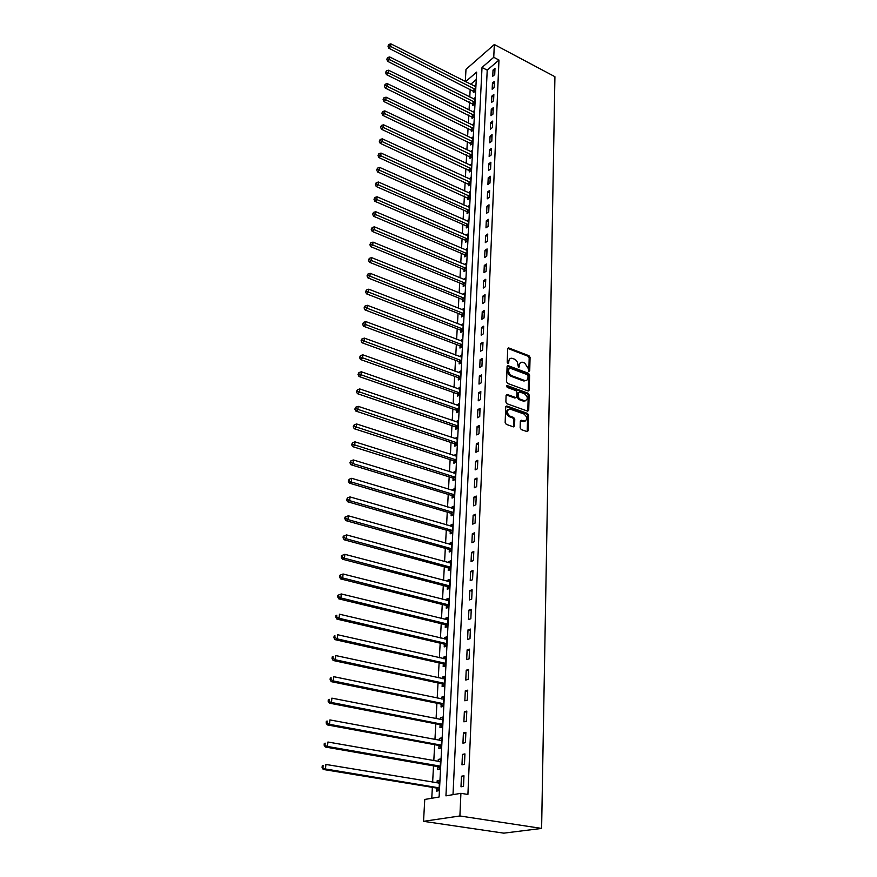 <?xml version="1.0" encoding="UTF-8"?>
<svg xmlns="http://www.w3.org/2000/svg" width="877" height="877" viewBox="0 0 877 877"><rect width="100%" height="100%" fill="white"/><g stroke="black" fill="none" stroke-linecap="round" stroke-linejoin="round"><path stroke-width="1.32" d="M528.93 371.388L529.73 370.796L530.07 357.41L528.995 355.733L508.605 347.895L507.684 348.794L507.224 362.278L508.156 363.517L508.879 361.127C509.077 359.099 510.074 358.134 511.883 358.244L514.328 359.088C516.509 360.162 517.66 361.971 517.803 364.514L518.515 367.452L519.327 366.86L519.381 365.117C519.568 363.078 520.565 362.124 522.352 362.234L524.764 363.067L528.217 368.472L528.93 371.388M520.149 427.855L521.256 429.587L527.154 431.627L528.217 430.662L528.612 415.117L527.505 413.407L506.906 406.051L505.7 406.961L505.163 422.626L506.292 424.369L513.483 426.869L514.569 425.904L514.766 419.195L513.659 417.463L510.162 416.235C506.38 412.793 506.325 410.403 509.997 409.055L523.964 413.999C527.713 417.43 527.768 419.809 524.128 421.135L521.387 420.204L520.335 421.157L520.149 427.855M460.907 793.323L459.899 815.972L541.613 828.425L554.922 76.705L494.321 44.508L493.751 57.301L482.021 67.452L445.944 795.856L460.907 793.323L467.912 794.463L498.969 60.042L493.751 57.301M528.086 390.956L529.248 390.09L529.62 375.016L528.546 373.328L508.046 365.61L507.081 366.52L506.566 381.714L507.662 383.435L528.086 390.956M527.822 410.688L528.206 395.395L529.116 394.913L528.732 410.217L527.713 411.16L528.732 410.217M507.114 394.453L506.095 395.384L505.876 402.017L506.983 403.749L527.713 411.16M507.29 394.497L515.829 397.588L516.838 396.645L516.97 392.293L515.873 390.583L507.18 387.404L507.114 385.54L528.031 393.214L529.116 394.913M498.969 60.042L487.217 70.138L453.003 794.661M493.027 70.083L492.753 76.266L494.727 74.589L494.99 68.395L493.027 70.083L494.88 71.037M492.446 83.008L492.172 89.268L494.146 87.612L494.431 81.342L492.446 83.008L494.31 83.962M491.865 96.086L491.58 102.423L493.576 100.778L493.85 94.442L491.865 96.086L493.74 97.04M491.273 109.318L490.988 115.72L492.984 114.098L493.269 107.685L491.273 109.318L493.159 110.261M490.671 122.703L490.386 129.171L492.403 127.571L492.688 121.081L490.671 122.703L492.567 123.635M490.068 136.231L489.772 142.787L491.8 141.197L492.085 134.63L490.068 136.231L491.975 137.163M489.454 149.923L489.158 156.555L491.197 154.977L491.482 148.345L489.454 149.923L491.372 150.844M488.84 163.78L488.544 170.478L490.583 168.921L490.879 162.212L488.84 163.78L490.769 164.69M488.215 177.79L487.908 184.576L489.969 183.03L490.265 176.244L488.215 177.79L490.155 178.689M487.579 191.964L487.272 198.827L489.344 197.314L489.64 190.441L487.579 191.964L489.53 192.863M486.932 206.314L486.625 213.254L488.708 211.763L489.015 204.801L486.932 206.314L488.906 207.202M486.286 220.829L485.979 227.856L488.061 226.376L488.368 219.338L486.286 220.829L488.27 221.706M485.628 235.518L485.31 242.633L487.415 241.175L487.733 234.049L485.628 235.518L487.623 236.384M484.97 250.383L484.641 257.586L486.757 256.15L487.075 248.936L484.97 250.383L486.976 251.25M484.29 265.435L483.972 272.725L486.088 271.311L486.417 264.01L484.29 265.435L486.318 266.29M483.611 280.673L483.282 288.051L485.419 286.658L485.748 279.27L483.611 280.673L485.65 281.517M482.931 296.086L482.591 303.563L484.74 302.192L485.069 294.716L482.931 296.086L484.97 296.919M482.229 311.708L481.89 319.261L484.049 317.923L484.378 310.348L482.229 311.708L484.29 312.519M481.517 327.505L481.177 335.167L483.348 333.841L483.687 326.178L481.517 327.505L483.589 328.316M480.804 343.51L480.464 351.26L482.646 349.967L482.986 342.205L480.804 343.51L482.887 344.31M480.081 359.713L479.73 367.573L481.922 366.301L482.273 358.441L480.081 359.713L482.186 360.502M479.346 376.123L478.995 384.082L481.199 382.832L481.55 374.874L479.346 376.123L481.462 376.902M478.612 392.743L478.25 400.8L480.464 399.583L480.826 391.526L478.612 392.743L480.739 393.51M477.855 409.581L477.494 417.737L479.719 416.553L480.081 408.386L477.855 409.581L479.993 410.326M477.088 426.628L476.726 434.893L478.974 433.742L479.335 425.466L477.088 426.628L479.248 427.373M476.321 443.905L475.948 452.28L478.206 451.151L478.568 442.764L476.321 443.905L478.491 444.628M475.542 461.401L475.159 469.886L477.428 468.789L477.801 460.293L475.542 461.401L477.724 462.113M474.742 479.138L474.358 487.733L476.649 486.669L477.022 478.064L474.742 479.138L476.945 479.829M473.942 497.106L473.558 505.81L475.849 504.779L476.233 496.053L473.942 497.106L476.156 497.785M473.131 515.303L472.736 524.128L475.049 523.141L475.433 514.295L473.131 515.303L475.367 515.972M472.308 533.753L471.903 542.699L474.227 541.745L474.621 532.788L472.308 533.753L474.556 534.411M471.475 552.455L471.07 561.521L473.405 560.6L473.799 551.523L471.475 552.455L473.733 553.091M470.62 571.409L470.215 580.607L472.571 579.719L472.966 570.51L470.62 571.409L472.9 572.034M469.765 590.627L469.348 599.945L471.716 599.101L472.122 589.761L469.765 590.627L472.056 591.23M468.899 610.107L468.471 619.557L470.85 618.756L471.267 609.285L468.899 610.107L471.212 610.699M468.011 629.861L467.584 639.443L469.984 638.675L470.401 629.083L468.011 629.861L470.346 630.431M467.112 649.89L466.685 659.603L469.096 658.89L469.524 649.155L467.112 649.89L469.469 650.438M466.213 670.203L465.764 680.059L468.197 679.379L468.625 669.502L466.213 670.203L468.57 670.73M465.292 690.802L464.843 700.8L467.288 700.164L467.726 690.155L465.292 690.802L467.671 691.317M464.35 711.696L463.9 721.837L466.356 721.256L466.805 711.094L464.35 711.696L466.761 712.19M463.407 732.898L462.946 743.181L465.424 742.644L465.873 732.339L463.407 732.898L465.83 733.369M462.442 754.406L461.982 764.843L464.47 764.349L464.931 753.891L462.442 754.406L464.887 754.845M461.466 776.222L460.995 786.812L463.505 786.373L463.966 775.761L461.466 776.222L463.933 776.649M470.182 89.191L469.765 96.963M469.491 102.039L469.052 109.954M468.778 115.03L468.351 123.076M468.066 128.163L467.627 136.352M467.353 141.438L466.904 149.77M466.619 154.878L466.169 163.352M465.884 168.461L465.424 177.088M465.139 182.197L464.667 190.978M464.393 196.097L463.911 205.032M463.626 210.162L463.133 219.25M462.859 224.391L462.354 233.644M462.08 238.774L461.565 248.202M461.291 253.343L460.765 262.925M460.491 268.077L459.965 277.834M459.68 282.986L459.142 292.918M458.868 298.081L458.32 308.189M458.035 313.352L457.476 323.635M457.202 328.809L456.632 339.278M456.358 344.453L455.777 355.119M455.492 360.294L454.911 371.157M454.626 376.332L454.023 387.382M453.749 392.567L453.135 403.826M452.861 409.011L452.236 420.467M451.951 425.652L451.326 437.327M451.041 442.512L450.394 454.396M450.12 459.592L449.462 471.694M449.177 476.891L448.509 489.213M448.235 494.409L447.544 506.961M447.27 512.146L446.579 524.939M446.294 530.136L445.593 543.159M445.308 548.344L444.584 561.62M444.31 566.805L443.576 580.322M443.291 585.518L442.545 599.287M442.271 604.472L441.504 618.504M441.23 623.69L440.451 637.985M440.166 643.17L439.377 657.739M439.103 662.913L438.292 677.757M438.018 682.942L437.195 698.07M436.91 703.233L436.077 718.658M435.803 723.821L434.948 739.541M434.674 744.694L433.797 760.721M433.523 765.873L432.635 782.207M432.361 787.349L431.769 798.256M476.255 79.544L470.741 84.28M473.503 91L473.416 92.666L475.323 91.055L475.641 84.926L474.293 86.078M472.835 103.837L472.747 105.514L474.654 103.914L474.972 97.72L473.591 98.882M472.144 116.816L472.056 118.516L473.975 116.926L474.304 110.666L472.889 111.839M471.453 129.939L471.366 131.649L473.295 130.092L473.624 123.756L472.177 124.94M470.763 143.203L470.664 144.946L472.604 143.389L472.933 136.987L471.453 138.182M470.05 156.621L469.962 158.386L471.903 156.851L472.243 150.373L470.719 151.578M469.338 170.204L469.239 171.98L471.201 170.467L471.541 163.911L469.973 165.128M468.614 183.929L468.515 185.727L470.489 184.225L470.828 177.603L469.217 178.831M467.88 197.818L467.781 199.638L469.765 198.158L470.105 191.449L468.461 192.699M467.134 211.861L467.046 213.703L469.031 212.245L469.381 205.459L467.682 206.72M466.389 226.08L466.29 227.932L468.285 226.496L468.647 219.634L466.893 220.905M465.632 240.451L465.534 242.337L467.54 240.912L467.901 233.973L466.104 235.255M464.865 254.999L464.766 256.906L466.783 255.503L467.145 248.476L465.292 249.781M464.086 269.721L463.988 271.651L466.016 270.269L466.389 263.155L464.47 264.47M463.308 284.619L463.199 286.571L465.238 285.211L465.61 278.02L463.637 279.346M462.508 299.693L462.409 301.666L464.459 300.329L464.832 293.05L462.793 294.387M461.708 314.942L461.598 316.948L463.659 315.632L464.043 308.265L461.982 309.636M460.896 330.388L460.787 332.416L462.859 331.122L463.242 323.657L461.17 325.071M460.074 346.02L459.965 348.07L462.047 346.799L462.431 339.246L460.348 340.693M459.23 361.839L459.131 363.911L461.225 362.672L461.62 355.032L459.515 356.511M458.386 377.855L458.276 379.96L460.381 378.743L460.787 371.004L458.671 372.528M457.542 394.08L457.421 396.196L459.537 395.012L459.943 387.174L457.816 388.741M456.676 410.502L456.555 412.65L458.682 411.488L459.099 403.552L456.95 405.152M455.799 427.121L455.678 429.302L457.816 428.173L458.232 420.138L456.073 421.782M454.911 443.959L454.79 446.174L456.939 445.067L457.366 436.932L455.185 438.61M454.012 461.017L453.891 463.253L456.051 462.179L456.478 453.935L454.286 455.667M453.102 478.294L452.981 480.552L455.152 479.511L455.591 471.157L453.376 472.933M452.181 495.779L452.061 498.081L454.242 497.062L454.681 488.61L452.499 489.64L452.455 490.429M451.238 513.505L451.118 515.829L453.321 514.854L453.76 506.281L451.567 507.279L451.523 508.145M450.296 531.462L450.175 533.819L452.389 532.865L452.839 524.194L450.625 525.159L450.581 526.101M449.342 549.66L449.21 552.039L451.436 551.129L451.896 542.337L449.671 543.269L449.616 544.288M448.366 568.088L448.235 570.51L450.471 569.622L450.942 560.721L448.706 561.609L448.651 562.727M447.38 586.768L447.248 589.223L449.506 588.379L449.967 579.346L447.73 580.201L447.665 581.396M446.382 605.7L446.25 608.189L448.52 607.377L448.991 598.224L446.733 599.046L446.667 600.328M445.373 624.895L445.242 627.406L447.511 626.638L447.994 617.364L445.724 618.142L445.659 619.524M444.343 644.343L444.211 646.886L446.503 646.163L446.996 636.757L444.705 637.502L444.628 638.971M443.313 664.053L443.17 666.641L445.472 665.95L445.965 656.424L443.674 657.125L443.587 658.693M442.26 684.049L442.118 686.669L444.431 686.022L444.935 676.353L442.622 677.022L442.534 678.677M441.186 704.319L441.043 706.972L443.378 706.369L443.883 696.568L441.559 697.193L441.471 698.947M440.101 724.862L439.958 727.559L442.304 727L442.819 717.057L440.484 717.638L440.386 719.502M439.004 745.702L438.862 748.443L441.219 747.928L441.745 737.842L439.388 738.379L439.289 740.352M437.897 766.849L437.744 769.622L440.122 769.151L440.649 758.923L438.281 759.416L438.171 761.488M436.757 788.28L436.614 791.098L439.004 790.681L439.541 780.311L437.163 780.749L437.042 782.931M465.588 81.671L476.639 72.111L439.103 797.018L424.764 799.451L423.536 821.332L503.815 833.15L541.613 828.425M465.303 81.528L465.994 69.349L494.321 44.508M423.536 821.332L459.899 815.972M487.217 70.138L482.021 67.452M461.993 309.592L463.681 310.261M461.181 324.961L463.034 325.685M460.359 340.528L462.332 341.274M459.526 356.281L461.51 357.027M458.693 372.232L460.688 372.966M457.838 388.379L459.844 389.092M456.972 404.725L459 405.437M456.106 421.278L458.145 421.98M455.218 438.051L457.268 438.73M454.33 455.02L456.391 455.7M453.42 472.221L455.503 472.878M452.499 489.64L454.593 490.287M451.567 507.279L453.683 507.915M450.625 525.159L452.751 525.772M449.671 543.269L451.808 543.872M448.706 561.609L450.866 562.201M447.73 580.201L449.901 580.782M446.733 599.046L448.914 599.605M445.724 618.142L447.928 618.691M444.705 637.502L446.919 638.028M443.674 657.125L445.911 657.629M442.622 677.022L444.88 677.504M441.559 697.193L443.828 697.664M440.484 717.638L442.764 718.099M439.388 738.379L441.69 738.818M438.281 759.416L440.605 759.822M437.163 780.749L439.498 781.144M520.324 362.804L518.482 365.61L519.381 365.117M519.327 366.86L518.439 367.353L518.482 365.61M509.822 358.825L507.991 361.631L508.879 361.127M508.824 362.881L507.926 363.385L507.991 361.631M529.73 370.796L528.831 371.289L529.171 357.915L528.097 356.237L507.761 348.421M528.25 391.01L528.721 375.509L527.636 373.81L507.169 366.126M528.031 375.827L527.263 374.643L509.307 367.891L508.572 370.39C508.704 372.966 509.877 374.786 512.08 375.86L524.928 380.585C526.77 380.728 527.79 379.763 527.976 377.669L528.031 375.827M508.693 368.241L507.739 369.031L508.627 368.537M526.09 380.541L523.383 380.903L511.181 376.354C508.978 375.29 507.816 373.459 507.673 370.894L507.739 369.031M506.391 394.979L514.755 398.015L515.84 397.588L514.931 398.059M506.424 386.099L527.121 393.696L528.031 393.214M524.271 400.657L524.72 400.789C528.239 399.43 528.151 397.084 524.457 393.729L519.557 391.953L518.559 392.874L518.439 397.226L519.535 398.936L524.271 400.657L523.361 401.14L525.674 400.778M518.658 392.425L517.66 393.356L518.559 392.874M523.361 401.14L518.625 399.419L517.529 397.709L517.66 393.356M528.206 395.395L527.121 393.696M525.137 421.146L523.218 421.596L520.456 420.664M508.046 409.526C505.448 411.697 505.854 414.097 509.252 416.707L510.162 416.235M513.527 426.88L513.856 419.666L512.749 417.934L509.252 416.707M527.176 431.637L527.691 415.588L526.595 413.878L505.81 406.479M475.553 86.582L390.879 43.85L390.638 46.459L388.829 48.224L474.402 91.822M388.708 45.472L388.807 44.42L387.985 46.174L388.708 45.472L475.411 89.388M388.807 44.42L390.879 43.85M388.829 48.224L387.985 46.174M474.885 99.397L389.695 56.95L389.454 59.592L387.634 61.335L473.744 104.67M387.513 58.595L387.612 57.531L386.79 59.296L387.513 58.595L474.742 102.236M387.612 57.531L389.695 56.95M387.634 61.335L386.79 59.296M474.216 112.366L388.5 70.204L388.259 72.868L386.428 74.6L473.087 117.671M386.308 71.859L386.406 70.796L385.573 72.561L386.308 71.859L474.062 115.227M386.406 70.796L388.5 70.204M386.428 74.6L385.573 72.561M473.536 125.466L387.294 83.611L387.042 86.308L385.211 88.029L472.418 130.805M385.08 85.288L385.178 84.214L384.345 85.979L385.08 85.288L473.383 128.371M385.178 84.214L387.294 83.611M385.211 88.029L384.345 85.979M472.846 138.719L386.066 97.172L385.825 99.901L383.973 101.6L471.738 144.091M383.841 98.882L383.94 97.785L383.106 99.561L383.841 98.882L472.692 141.657M383.94 97.785L386.066 97.172M383.973 101.6L383.106 99.561M472.155 152.127L384.828 110.897L384.575 113.659L382.723 115.347L471.048 157.52M382.591 112.629L382.69 111.522L381.846 113.297L382.591 112.629L472.001 155.086M382.69 111.522L384.828 110.897M382.723 115.347L381.846 113.297M471.442 165.687L383.578 124.786L383.326 127.582L381.462 129.248L470.357 171.114M381.331 126.54L381.429 125.422L380.585 127.209L381.331 126.54L471.289 168.68M381.429 125.422L383.578 124.786M381.462 129.248L380.585 127.209M470.73 179.39L382.306 138.84L382.054 141.668L380.18 143.313L469.655 184.861M380.048 140.616L380.147 139.487L379.292 141.274L380.048 140.616L470.576 182.427M380.147 139.487L382.306 138.84M380.18 143.313L379.292 141.274M470.017 193.269L381.024 153.058L380.771 155.931L378.886 157.553L468.954 198.761M378.743 154.867L378.853 153.716L377.998 155.514L378.743 154.867L469.853 196.338M378.853 153.716L381.024 153.058M378.886 157.553L377.998 155.514M469.283 207.29L379.73 167.452L379.467 170.357L377.581 171.969L466.597 211.478L468.23 212.826M377.439 169.283L377.538 168.121L376.682 169.93L377.439 169.283L469.129 210.403M377.538 168.121L379.73 167.452M377.581 171.969L376.682 169.93M468.548 221.486L378.415 182.021L378.151 184.959L376.255 186.549L465.851 225.696L467.507 227.055M376.101 183.874L376.211 182.701L375.345 184.51L376.101 183.874L468.384 224.633M376.211 182.701L378.415 182.021M376.255 186.549L375.345 184.51M467.803 235.847L377.088 196.777L376.814 199.748L374.907 201.315L465.084 240.068L466.783 241.449M374.764 198.651L374.874 197.457L373.997 199.276L374.764 198.651L467.638 239.026M374.874 197.457L377.088 196.777M374.907 201.315L373.997 199.276M467.046 250.383L375.74 211.708L375.466 214.712L373.547 216.257L464.317 254.626L466.038 256.018M373.394 213.604L373.503 212.398L372.637 214.229L373.394 213.604L466.882 253.596M373.503 212.398L375.74 211.708M373.547 216.257L372.637 214.229M466.29 265.084L374.38 226.814L374.106 229.862L372.177 231.385L463.538 269.338L465.292 270.763M372.023 228.744L372.133 227.527L371.245 229.357L372.023 228.744L466.115 268.34M372.133 227.527L374.38 226.814M372.177 231.385L371.245 229.357M465.512 279.96L372.999 242.118L372.725 245.198L370.785 246.7L462.749 284.236L464.547 285.672M370.62 244.08L370.741 242.841L369.853 244.672L370.62 244.08L465.347 283.249M370.741 242.841L372.999 242.118M370.785 246.7L369.853 244.672M464.733 295.023L371.596 257.619L371.322 260.732L369.37 262.212L461.949 299.309L463.78 300.767M369.206 259.603L369.327 258.353L368.439 260.195L369.206 259.603L464.558 298.355M369.327 258.353L371.596 257.619M369.37 262.212L368.439 260.195M463.944 310.261L370.182 273.306L369.897 276.463L367.945 277.921L461.149 314.569L463.012 316.049M367.781 275.312L367.891 274.052L367.003 275.904L367.781 275.312L463.769 313.626M367.891 274.052L370.182 273.306M367.945 277.921L367.003 275.904M463.144 325.685L368.757 289.191L368.461 292.403L366.498 293.828L460.326 330.015L462.234 331.517M366.334 291.23L366.443 289.958L365.545 291.811L366.334 291.23L462.968 329.094M366.443 289.958L368.757 289.191M366.498 293.828L365.545 291.811M462.332 341.296L367.299 305.284L367.014 308.529L365.04 309.932L459.504 345.648L461.445 347.16M364.865 307.356L364.975 306.062L364.076 307.926L364.865 307.356L462.146 344.749M364.975 306.062L367.299 305.284M365.04 309.932L364.076 307.926M461.51 357.092L365.83 321.585L365.534 324.874L363.549 326.255L458.66 361.467L460.644 363.012M363.374 323.69L363.495 322.374L362.585 324.238L363.374 323.69L461.324 360.6M363.495 322.374L365.83 321.585M363.549 326.255L362.585 324.238M460.677 373.098L364.339 338.094L364.043 341.427L362.048 342.775L457.816 377.483L459.844 379.05M361.872 340.232L361.993 338.895L361.072 340.769L361.872 340.232L460.491 376.639M361.993 338.895L364.339 338.094M362.048 342.775L361.072 340.769M459.833 389.3L362.837 354.823L362.53 358.2L360.535 359.526L456.961 393.707L459.033 395.297M360.337 356.983L360.469 355.634L359.548 357.52L360.337 356.983L459.647 392.885M360.469 355.634L362.837 354.823M360.535 359.526L359.548 357.52M458.989 405.7L361.302 371.771L360.995 375.192L358.989 376.485L456.084 410.129L458.211 411.752M358.792 373.964L358.923 372.593L357.991 374.479L358.792 373.964L458.803 409.329M358.923 372.593L361.302 371.771M358.989 376.485L357.991 374.479M458.123 422.308L359.756 388.939L359.449 392.403L357.421 393.663L455.207 426.759L457.377 428.404M357.235 391.164L357.356 389.783L356.424 391.679L357.235 391.164L457.937 425.981M357.356 389.783L359.756 388.939M357.421 393.663L356.424 391.679M457.246 439.125L358.189 406.336L357.871 409.844L355.843 411.083L454.319 443.598L456.533 445.275M355.645 408.594L355.766 407.191L354.834 409.088L355.645 408.594L457.06 442.852M355.766 407.191L358.189 406.336M355.843 411.083L354.834 409.088M456.369 456.161L356.599 423.975L356.281 427.527L354.242 428.732L453.409 460.655L455.689 462.354M354.034 426.266L354.165 424.841L353.223 426.748L354.034 426.266L456.172 459.932M354.165 424.841L356.599 423.975M354.242 428.732L353.223 426.748M455.47 473.416L354.988 441.844L354.67 445.439L352.609 446.612L452.499 477.921L454.834 479.664M352.401 444.168L352.532 442.721L351.589 444.639L352.401 444.168L455.273 477.241M352.532 442.721L354.988 441.844M352.609 446.612L351.589 444.639M454.56 490.89L353.354 459.954L353.025 463.604L350.964 464.744L451.567 495.428L453.968 497.193M350.756 462.311L350.888 460.853L349.923 462.771L350.756 462.311L353.025 463.604L454.363 494.771M350.888 460.853L353.354 459.954M350.964 464.744L349.923 462.771M453.639 508.605L351.699 478.305L351.37 482.01L349.298 483.117L450.635 513.144L453.091 514.952M349.079 480.706L349.21 479.226L348.246 481.144L349.079 480.706L351.37 482.01L453.442 512.519M349.21 479.226L351.699 478.305M349.298 483.117L348.246 481.144M452.707 526.54L350.022 496.919L349.682 500.668L347.599 501.743L449.748 531.122L452.203 532.942M347.38 499.353L347.511 497.851L346.547 499.78L347.38 499.353L349.682 500.668L452.51 530.508M347.511 497.851L350.022 496.919M347.599 501.743L346.547 499.78M451.765 544.716L348.322 515.786L347.983 519.59L345.889 520.631L448.717 549.298L451.315 551.173M345.659 518.263L345.801 516.739L344.957 517.156L344.825 518.669L345.659 518.263L347.983 519.59L451.556 548.739M345.801 516.739L348.322 515.786M345.889 520.631L344.825 518.669M450.811 563.122L346.601 534.915L346.251 538.774L344.146 539.772L447.741 567.737L450.416 569.655M343.916 537.426L344.047 535.891L343.214 536.285L343.071 537.831L343.916 537.426L346.251 538.774L450.603 567.211M344.047 535.891L346.601 534.915M344.146 539.772L343.071 537.831M449.846 581.791L344.847 554.319L344.497 558.232L342.381 559.186L446.755 586.417L449.506 588.379M342.14 556.873L342.282 555.305L341.438 555.689L341.296 557.257L342.14 556.873L344.497 558.232L449.627 585.924M342.282 555.305L344.847 554.319M342.381 559.186L341.296 557.257M448.86 600.701L343.071 573.996L342.721 577.965L340.594 578.886L445.757 605.349L448.52 607.301M340.342 576.584L340.495 574.994L339.64 575.367L339.498 576.956L340.342 576.584L342.721 577.965L448.64 604.889M340.495 574.994L343.071 573.996M340.594 578.886L339.498 576.956M447.862 619.875L341.274 593.948L340.912 597.971L338.774 598.848L444.738 624.545L447.522 626.485M338.522 596.579L338.675 594.968L337.82 595.319L337.678 596.93L338.522 596.579L340.912 597.971L447.643 624.117M338.675 594.968L341.274 593.948M338.774 598.848L337.678 596.93M446.853 639.3L339.454 614.196L339.081 618.274L336.932 619.107L443.707 643.992L446.514 645.932M336.68 616.86L336.823 615.226L335.968 615.566L335.825 617.2L336.68 616.86L339.081 618.274L446.634 643.608M335.968 615.566L336.823 615.226M336.932 619.107L335.825 617.2M445.834 659L337.601 634.729L337.228 638.873L335.069 639.662L442.666 663.714L445.494 665.654M334.806 637.436L334.959 635.781L334.093 636.099L333.94 637.754L334.806 637.436L337.228 638.873L445.615 663.363M334.093 636.099L334.959 635.781M335.069 639.662L333.94 637.754M444.803 678.973L335.716 655.558L335.343 659.767L333.172 660.502L441.602 683.709L444.453 685.639M332.909 658.32L333.063 656.632L332.197 656.939L332.043 658.616L332.909 658.32L335.343 659.767L444.573 683.391M332.197 656.939L333.063 656.632M333.172 660.502L332.043 658.616M443.751 699.221L333.808 676.693L333.424 680.958L331.254 681.659L440.539 703.979L443.4 705.897M330.98 679.5L331.133 677.789L330.256 678.074L330.103 679.785L330.98 679.5L333.424 680.958L443.51 703.705M330.256 678.074L331.133 677.789M331.254 681.659L330.103 679.785M442.677 719.754L331.879 698.147L331.484 702.477L329.303 703.124L439.443 724.534L442.337 726.452M442.688 719.633L442.041 719.831M329.018 700.997L329.171 699.265L328.305 699.528L328.141 701.26L331.484 702.477L442.447 724.303M328.305 699.528L329.171 699.265M329.303 703.124L328.141 701.26M441.602 740.572L329.916 719.918L329.522 724.314L327.318 724.906L438.347 745.373L441.252 747.292M441.613 740.374L440.791 740.626M327.033 722.812L327.187 721.058L326.31 721.3L326.156 723.054L329.522 724.314L441.361 745.187M326.31 721.3L327.187 721.058M327.318 724.906L326.156 723.054M440.506 761.685L327.921 742.019L327.527 746.47L325.312 747.018L437.228 766.52L440.155 768.427M325.016 744.957L325.181 743.17L324.293 743.4L324.128 745.176L327.527 746.47L439.596 766.038L437.722 766.728L440.265 766.366M440.517 761.411L439.53 761.729M324.293 743.4L325.181 743.17M325.312 747.018L324.128 745.176M439.388 783.106L325.904 764.448L325.488 768.976L323.273 769.469L436.088 787.963L439.037 789.859M439.41 782.755L438.248 783.139M322.966 767.43L323.131 765.621L322.243 765.829L322.078 767.638L325.488 768.976L439.147 787.864M322.243 765.829L323.131 765.621M323.273 769.469L322.078 767.638M507.98 348.476L508.868 347.961M528.097 356.237L528.995 355.733M529.171 357.915L530.07 357.41M507.377 366.18L508.265 365.676M527.636 373.81L528.546 373.328M528.721 375.509L529.62 375.016M528.338 390.572L529.248 390.09M507.673 370.894L508.572 370.39M511.181 376.354L512.08 375.86M523.383 380.903L524.282 380.41M514.755 398.015L515.665 397.533M506.435 386.023L507.246 385.584M517.529 397.709L518.439 397.226M518.625 399.419L519.535 398.936M520.609 420.708L521.519 420.236M522.856 421.497L523.777 421.037M512.749 417.934L513.659 417.463M513.856 419.666L514.766 419.195M513.648 426.365L514.569 425.904M505.996 406.522L506.906 406.051M526.595 413.878L527.505 413.407M527.691 415.588L528.612 415.117M527.296 431.122L528.217 430.662M472.999 90.616L474.895 89.005M473.383 90.879L475.279 89.268M472.319 103.453L474.227 101.853M472.703 103.716L474.61 102.116M471.629 116.433L473.547 114.843M472.023 116.696L473.942 115.106M470.938 129.555L472.867 127.976M471.322 129.818L473.251 128.25M470.236 142.819L472.177 141.263M470.631 143.083L472.56 141.537M469.524 156.238L471.475 154.703M469.919 156.512L471.87 154.977M468.811 169.82L470.763 168.296M469.206 170.083L471.157 168.559M468.077 183.545L470.05 182.043M468.482 183.808L470.445 182.306M467.342 197.435L469.316 195.955M467.748 197.698L469.721 196.218M466.597 211.478L468.581 210.02M467.002 211.741L468.987 210.283M465.851 225.696L467.847 224.249M466.257 225.959L468.252 224.512M465.084 240.068L467.09 238.643M465.501 240.331L467.507 238.906M464.317 254.626L466.334 253.212M464.733 254.878L466.75 253.475M463.538 269.338L465.566 267.956M463.955 269.601L465.983 268.219M462.749 284.236L464.788 282.876M463.166 284.499L465.205 283.139M461.949 299.309L463.999 297.972M462.365 299.572L464.415 298.235M461.149 314.569L463.199 313.253M461.565 314.832L463.626 313.506M460.326 330.015L462.398 328.722M460.754 330.267L462.826 328.974M459.504 345.648L461.576 344.376M459.932 345.9L462.004 344.628M458.66 361.467L460.754 360.217M459.088 361.719L461.181 360.48M457.816 377.483L459.921 376.266M458.243 377.735L460.348 376.518M456.961 393.707L459.066 392.512M457.388 393.959L459.504 392.764M456.084 410.129L458.211 408.956M456.522 410.381L458.649 409.208M455.207 426.759L457.345 425.619M455.645 427L457.783 425.871M454.319 443.598L456.468 442.49M454.757 443.839L456.906 442.732M453.409 460.655L455.569 459.57M453.858 460.896L456.018 459.811M452.499 477.921L454.67 476.88M452.949 478.173L455.119 477.121M451.567 495.428L453.76 494.409M452.028 495.669L454.209 494.65M450.635 513.144L452.828 512.157M451.085 513.385L453.288 512.398M449.682 531.111L451.896 530.146M450.142 531.341L452.357 530.388M448.717 549.298L450.942 548.377M449.177 549.539L451.403 548.618M447.741 567.737L449.978 566.849M448.213 567.967L450.449 567.09M446.755 586.417L449.002 585.573M447.226 586.647L449.473 585.803M445.757 605.349L448.015 604.538M446.229 605.579L448.487 604.768M444.738 624.545L447.007 623.766M445.209 624.775L447.489 623.996M443.707 643.992L445.998 643.258M444.19 644.222L446.47 643.488M442.666 663.714L444.968 663.023M443.148 663.944L445.45 663.242M441.602 683.709L443.915 683.051M442.096 683.928L444.409 683.271M440.539 703.979L442.863 703.365M441.021 704.198L443.356 703.584M439.443 724.534L441.789 723.963M439.936 724.753L442.282 724.183M438.347 745.373L440.692 744.858M438.84 745.593L441.197 745.066M437.228 766.52L439.596 766.038M436.088 787.963L438.467 787.535M436.593 788.171L438.982 787.743M507.772 348.377L508.605 347.895M507.169 366.104L508.046 365.61M524.018 381.078L524.928 380.585M506.478 385.891L507.114 385.54M523.81 401.26L524.72 400.789M520.478 420.664L521.387 420.204M523.218 421.596L524.128 421.135M505.843 406.49L506.753 406.007M450.657 513.155L452.861 512.168M449.748 531.122L451.962 530.168M448.816 549.331L451.041 548.41M447.884 567.781L450.109 566.893M446.93 586.483L449.177 585.628M445.954 605.426L448.224 604.615M444.979 624.632L447.248 623.854M443.981 644.102L446.272 643.356M442.973 663.834L445.275 663.133M441.953 683.841L444.266 683.183M440.912 704.121L443.247 703.518M439.859 724.698L442.205 724.128M438.796 745.56L441.153 745.033"/></g></svg>
